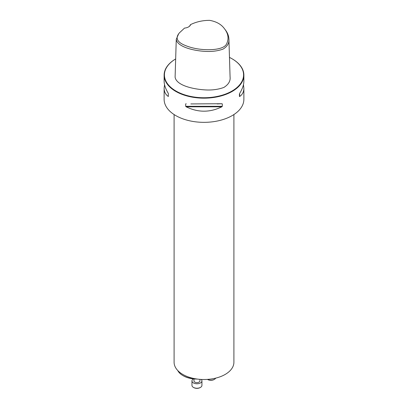 <?xml version="1.0" encoding="UTF-8"?>
<svg xmlns="http://www.w3.org/2000/svg" width="408" height="408" viewBox="0 0 408 408"><rect width="100%" height="100%" fill="white"/><g stroke="black" fill="none" stroke-linecap="round" stroke-linejoin="round"><path stroke-width="0.61" d="M197.232 379.063A19.268 11.123 180 0 1 183.33 375.809L182.85 375.533A19.941 11.511 0 0 0 196.064 378.894M190.607 24.582C196.386 21.767 202.725 20.359 209.625 20.354C216.408 21.547 221.371 24.368 224.517 28.81C228.225 33.614 228.985 38.495 226.802 43.457C225.007 48.404 215.659 49.858 207.213 49.705C198.344 49.526 190.465 47.869 183.58 44.737C176.751 41.519 175.364 37.556 179.418 32.849L184.518 28.096A7.278 4.202 180 0 0 188.562 26.913A7.278 4.202 180 0 0 190.607 24.582L190.301 24.842A6.977 4.029 0 0 1 188.455 26.974M224.517 28.81L225.303 29.825C227.577 32.778 228.776 35.873 228.908 39.102C229.327 43.095 227.394 46.42 223.11 49.082C217.612 51.066 211.436 51.816 204.576 51.337C192.688 50.612 177.22 46.624 176.266 39.336L178.627 33.864L179.418 32.849M228.908 39.102L230.076 76.944C230.581 81.019 228.506 84.527 223.839 87.455C217.923 89.582 211.466 90.382 204.469 89.857C192.275 89.036 176.343 85.221 175.103 77.173L176.266 39.336M243.459 84.67L243.877 88.194L243.877 99.323A39.877 23.021 180 0 1 219.259 120.59A39.877 23.021 180 0 1 175.802 115.602A39.877 23.021 180 0 1 164.123 99.323L164.123 88.194L164.541 84.67M229.475 57.411A39.581 22.853 0 0 1 231.989 58.742A39.581 22.853 0 0 1 231.984 91.055A39.581 22.853 0 0 1 176.011 91.055A39.581 22.853 0 0 1 175.664 58.946A39.877 23.021 0 0 0 164.123 75.143A39.877 23.021 0 0 0 175.802 91.423A39.877 23.021 0 0 0 219.259 96.416A39.877 23.021 0 0 0 243.877 75.143A39.877 23.021 0 0 0 232.198 58.864A39.877 23.021 0 0 0 232.091 58.803M190.832 103.928L221.825 103.719L222.314 103.928L222.314 106.309L221.825 106.804C209.941 112.644 198.059 112.644 186.175 106.804L185.686 106.309L185.686 103.928L186.175 103.719M221.825 103.719L217.168 103.928M243.877 88.194C243.851 91.8 242.449 94.569 239.669 96.502L239.669 93.417C242.449 88.868 243.851 84.772 243.877 81.141L243.877 75.143M164.123 75.143L164.123 81.141C164.149 84.772 165.551 88.868 168.331 93.417L168.331 96.502C165.551 94.569 164.149 91.8 164.123 88.194M239.425 96.431L239.425 94.054M233.906 114.551L233.906 362.243A29.906 17.269 180 0 1 215.444 378.196A29.906 17.269 180 0 1 182.85 374.452A29.906 17.269 180 0 1 174.094 362.243L174.094 114.551M177.776 370.546A19.941 11.511 0 0 0 182.85 375.533L183.33 375.809M199.94 379.353L199.94 380.883A2.989 1.729 180 0 1 198.094 382.48A2.989 1.729 180 0 1 194.835 382.107A2.989 1.729 180 0 1 193.958 380.883L193.958 378.93M193.387 378.874A4.983 2.876 0 0 0 191.964 380.883A4.983 2.876 0 0 0 196.952 383.765A4.983 2.876 0 0 0 201.934 380.883A4.983 2.876 0 0 0 201.261 379.44M191.964 380.883L191.964 385.361A4.983 2.876 0 0 0 193.428 387.396A4.983 2.876 0 0 0 200.476 387.396A4.983 2.876 0 0 0 201.934 385.361L201.934 380.883M200.476 387.396L200.124 387.6A4.488 2.591 180 0 1 193.78 387.6L193.428 387.396M207.483 379.394A4.983 2.876 0 0 0 214.435 379.338A4.983 2.876 0 0 0 215.679 378.14M214.435 379.338L214.078 379.542A4.488 2.591 180 0 1 207.733 379.542L207.478 379.394M239.669 96.502L239.669 93.417M185.686 106.309L222.314 106.309M186.175 106.804L221.825 106.804M168.331 93.417L168.331 96.502"/></g></svg>
